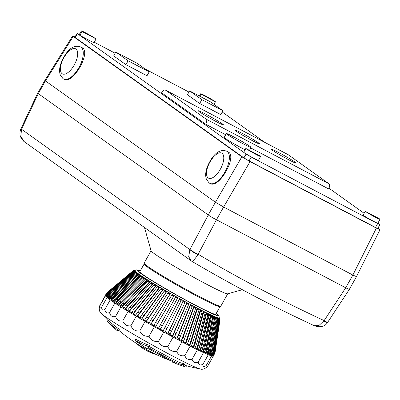<?xml version="1.0" encoding="UTF-8"?>
<svg xmlns="http://www.w3.org/2000/svg" width="400" height="400" viewBox="0 0 400 400"><rect width="100%" height="100%" fill="white"/><g stroke="black" fill="none" stroke-linecap="round" stroke-linejoin="round"><path stroke-width="0.6" d="M377.89 223.115L379.905 224.62L377.74 228.48L375.49 227.46L249.055 160.905L243.93 157.905L75.265 37.52L74.91 37.2L77.075 33.345L79.355 34.375M75.265 37.52L77.425 33.665L246.095 154.05L243.93 157.905M249.055 160.905L251.22 157.05L246.095 154.05M251.22 157.05L377.655 223.605L375.49 227.46M379.905 224.62L377.655 223.605M364.14 213.3L328.94 188.175M264.71 142.335L222.205 111.995M188.93 92.055L145.035 68.95M115.18 53.235L94.22 42.2M77.425 33.665L77.075 33.345M377.92 228.155L379.99 229.735L376.39 228.11L250.045 161.605L241.85 156.81L73.225 36.45L72.665 35.94L75.055 36.945M38.31 93.645L45.455 80.92L44.915 80.37L37.72 93.19L20.885 128.835L21.5 129.235L38.31 93.645L37.72 93.19M73.225 36.45L45.455 80.915L215.415 202.225L208.27 214.955L38.315 93.645M209.435 183.1A18.16 8.065 -62.2 0 0 209.85 183.36A18.16 8.065 -62.2 0 0 225.445 171.045A18.16 8.065 -62.2 0 0 226.77 151.22L228.11 151.925C237.745 156.005 218.96 189.145 210.19 183.535L210.02 183.44M63.34 78.83A18.16 8.065 -62.2 0 0 63.755 79.085A18.16 8.065 -62.2 0 0 79.35 66.77A18.16 8.065 -62.2 0 0 80.675 46.945L82.015 47.65C91.655 51.73 72.865 84.87 64.095 79.26L63.93 79.17M241.85 156.81L215.415 202.225L223.61 207.025L352.855 275.06L345.715 287.785L216.47 219.755C212.86 217.935 210.13 216.34 208.275 214.955L189.905 249.595L188.69 256.675L191.275 260.93L191.835 261.295C231.44 284.65 272.18 306.095 314.055 325.625L317.175 326.625C322.13 327.125 325.575 325.765 327.51 322.545L327.665 322.315A7.085 0.55 -146.7 0 1 324.15 320.595L318.845 325.615L314.255 325.715M191.78 261.255C192.35 262 194.395 259.8 197.92 254.65L198.155 254.27A7.085 0.88 -152.1 0 1 189.97 249.475M376.39 228.11L352.86 275.06L356.48 276.65L349.285 289.47L345.72 287.79L324.15 320.595C280.945 300.525 238.945 278.415 198.155 254.27L216.465 219.75L223.615 207.025M191.835 261.295L24.39 141.795L20.9 136.665L21.445 129.36L20.78 129.095L20.9 128.845M197.92 254.65A7.085 1.155 -150.9 0 1 189.905 249.595L21.5 129.235M327.54 322.505A7.085 0.825 -145.5 0 1 327.525 322.555A7.085 0.825 -145.5 0 1 323.925 320.98M379.3 218.72L365.25 211.325A8.86 0.48 29.3 0 0 373.81 216.42A8.86 0.48 29.3 0 0 380 219.355A8.86 0.48 29.3 0 0 379.3 218.72M380 219.355L377.835 223.215A8.86 0.48 -150.7 0 1 371.645 220.275A8.86 0.48 -150.7 0 1 363.085 215.18L365.25 211.325M96.06 38.925A8.86 0.48 29.3 0 0 87.5 33.835A8.86 0.48 29.3 0 0 81.31 30.895A8.86 0.48 29.3 0 0 82.01 31.53L96.06 38.925L93.895 42.785L79.845 35.39A8.86 0.48 -150.7 0 1 79.145 34.75L81.31 30.895M79.845 35.39L82.01 31.53M215.465 101.785A8.86 0.48 29.3 0 0 206.91 96.69A8.86 0.48 29.3 0 0 200.72 93.75A8.86 0.48 29.3 0 0 201.42 94.39L215.465 101.785L214.015 104.37M200.24 96.49L201.42 94.39M245.84 148.465A8.86 0.48 29.3 0 0 254.4 153.56A8.86 0.48 29.3 0 0 260.59 156.5A8.86 0.48 29.3 0 0 259.89 155.86L245.84 148.465L243.675 152.325A8.86 0.48 -150.7 0 0 252.235 157.42A8.86 0.48 -150.7 0 0 258.425 160.355L260.59 156.5M227.48 134.57A14.175 0.765 29.3 0 0 241.175 142.725A14.175 0.765 29.3 0 0 251.08 147.425A14.175 0.765 29.3 0 0 239.095 139.82A14.175 0.765 29.3 0 0 226.36 133.55A14.175 0.765 29.3 0 0 227.48 134.57M245.115 149.765A14.175 0.765 -150.7 0 1 225.315 138.43A14.175 0.765 -150.7 0 1 224.195 137.41L226.36 133.55M136.91 63.15L115.84 52.06L128.095 60.805L149.165 71.9L136.91 63.15M149.165 71.9L147 75.755L125.93 64.665L113.675 55.915L115.84 52.06M125.93 64.665L128.095 60.805M210.665 101.975L189.59 90.88L201.845 99.63L222.92 110.72L210.665 101.975M222.92 110.72L220.755 114.58L199.68 103.485L187.425 94.74L189.59 90.88M199.68 103.485L201.845 99.63M225.69 134.745L205.65 124.195L161.63 92.775A4.43 1.965 117.8 0 1 165.305 90.005A4.43 1.965 117.8 0 1 165.405 90.07L288.325 154.775L329.12 183.89A4.43 1.965 -62.2 0 1 328.57 188.9L250.785 147.955M165.405 90.07L206.2 119.185A4.43 1.965 117.8 0 1 205.65 124.195M199.5 111.835A14.395 0.78 -150.7 0 1 198.36 110.8A14.395 0.78 -150.7 0 1 211.295 117.165A14.395 0.78 -150.7 0 1 223.47 124.89A14.395 0.78 -150.7 0 1 213.41 120.115A14.395 0.78 -150.7 0 1 199.5 111.835M235.85 130.97A14.395 0.78 -150.7 0 1 234.71 129.935A14.395 0.78 -150.7 0 1 247.645 136.3A14.395 0.78 -150.7 0 1 259.815 144.025A14.395 0.78 -150.7 0 1 249.76 139.25A14.395 0.78 -150.7 0 1 235.85 130.97M272.2 150.105A14.395 0.78 -150.7 0 1 271.06 149.07A14.395 0.78 -150.7 0 1 283.995 155.435A14.395 0.78 -150.7 0 1 296.165 163.16A14.395 0.78 -150.7 0 1 286.11 158.385A14.395 0.78 -150.7 0 1 272.2 150.105M144.51 227.55L151.095 250.85A43.96 2.375 29.3 0 0 188.275 274.29A43.96 2.375 29.3 0 0 227.655 293.815L242.335 289.71M151.07 250.76L144.12 263.145A43.96 2.375 29.3 0 0 144.105 263.22A43.96 2.375 29.3 0 0 181.295 286.73A43.96 2.375 29.3 0 0 220.74 306.225A43.96 2.375 29.3 0 0 220.795 306.17L227.745 293.79M144.105 263.22L144.115 264.1A43.52 2.355 29.3 0 0 180.93 287.375A43.52 2.355 29.3 0 0 219.98 306.675L220.74 306.225M144.115 264.06L139.855 271.65A43.52 2.355 29.3 0 0 193.645 304.26A43.52 2.355 29.3 0 0 215.755 314.245L220.015 306.655M136.845 343.67A11.295 0.61 29.3 0 0 146.13 349.395A11.295 0.61 29.3 0 0 155.855 354.34M106.91 294.7L105.57 296.02A62.01 3.355 -150.7 0 1 105.48 295.905L99.325 306.575C99.045 310.045 99.675 312.3 101.225 313.34L101.225 313.34A57.525 3.11 29.3 0 0 149.48 343.425A57.525 3.11 29.3 0 0 200.3 368.94L200.3 368.94A177.175 177.175 0 0 1 185.265 365.44M118.745 330.295A177.175 177.175 0 0 0 140.66 346.065A11.515 0.625 29.3 0 0 151.82 352.325A177.175 177.175 0 0 0 171.95 361.15M110.115 324.155L109.56 323.58A178.505 165.955 -52.8 0 1 107.44 321.43L108.115 320.225A171.78 136.965 -64.8 0 0 119.31 329.295L118.64 330.49A174.75 20.375 118.9 0 1 116.69 330.225A178.505 165.955 -52.8 0 1 114.5 328.27L113.165 327.1A42.08 2.275 -150.7 0 1 112.1 326.215A178.505 178.505 0 0 1 108.695 323A46.51 2.515 29.3 0 0 110.1 324.19L110.165 324.23M184.625 366.575A174.75 139.895 -56.6 0 1 172.66 362.24A178.505 139.3 -64.6 0 0 175.05 362.905L175.315 362.8A42.08 2.275 -150.7 0 1 149.1 349L147.755 348.535A178.505 4.355 119.2 0 1 147.43 348.955A174.75 167.655 -50.1 0 1 134.96 340.43L135.63 339.235A171.78 148.265 -66 0 0 149.705 345.565L149.025 346.775A178.505 4.355 119.2 0 1 148.605 347.37L149.56 348.235A46.51 2.515 29.3 0 0 178.86 363.66L180.65 364.24A178.505 139.3 -64.6 0 0 183.165 364.745A173.15 21.11 119.7 0 0 184.625 366.575L185.295 365.38A171.78 20.94 119.7 0 1 183.84 363.535A177.175 138.265 -64.6 0 1 181.325 363.04L179.535 362.46A46.51 2.515 29.3 0 1 150.235 347.04L149.28 346.17M183.165 364.745L183.84 363.535M172.66 362.24L172.985 361.665M185.13 365.675A174.75 125.72 -63.9 0 0 186.485 366.2L186.695 365.835A173.15 0.565 119.3 0 1 186.485 366.2M108.105 322.115A46.51 2.515 29.3 0 0 108.695 323M107.44 321.43A173.15 138.06 -64.8 0 0 118.64 330.49M134.96 340.43A173.15 149.45 -66 0 0 149.025 346.775M105.33 295.63L100.205 304.77C98.96 307.165 98.94 307.38 100.15 305.41C99.45 308.11 99.975 308.625 101.73 306.955L107.065 297.45A62.01 3.355 -150.7 0 1 106.83 297.25L107.445 296.145A62.01 3.355 29.3 0 0 107.935 296.555L109.95 294.085A61.44 3.325 -150.7 0 1 109.46 293.68L107.445 296.145M137.745 273.785L136.81 273.94A49.76 2.69 29.3 0 0 137.615 274.515L138.555 274.36A48.935 2.645 -150.7 0 1 137.745 273.785L138.005 273.92A48.61 2.63 29.3 0 0 138.81 274.495L110.65 300.145A62.01 3.355 -150.7 0 1 110.24 299.855L104.905 309.36C102.62 310.74 101.56 309.94 101.73 306.955M141.285 276.23L140.41 276.425A49.76 2.69 29.3 0 0 141.505 277.15L142.38 276.955A48.935 2.645 -150.7 0 1 141.285 276.23L141.515 276.345A48.61 2.63 29.3 0 0 142.615 277.075L115.46 303.41A62.01 3.355 -150.7 0 1 114.905 303.045L109.57 312.55C106.79 313.67 105.235 312.605 104.905 309.36M145.9 279.225L145.105 279.47A49.76 2.69 29.3 0 0 146.465 280.33L147.26 280.08A48.935 2.645 -150.7 0 1 145.9 279.225L146.1 279.325A48.61 2.63 29.3 0 0 147.46 280.18L121.61 307.355A62.01 3.355 -150.7 0 1 120.925 306.925L115.59 316.43C112.36 317.32 110.35 316.03 109.57 312.55M151.465 282.685L150.765 282.99A49.76 2.69 29.3 0 0 152.34 283.955L153.04 283.645A48.935 2.645 -150.7 0 1 151.465 282.685L151.625 282.76A48.61 2.63 29.3 0 0 153.2 283.72L128.905 311.86A62.01 3.355 -150.7 0 1 128.115 311.375L122.78 320.88C119.155 321.585 116.76 320.1 115.59 316.43M157.8 286.505L157.21 286.875A49.76 2.69 29.3 0 0 158.955 287.91L159.545 287.54A48.935 2.645 -150.7 0 1 157.8 286.505L157.92 286.555A48.61 2.63 29.3 0 0 159.665 287.59L137.13 316.785A62.01 3.355 -150.7 0 1 136.25 316.265L130.92 325.77C126.98 326.325 124.265 324.695 122.78 320.88M164.715 290.565L164.245 291.01A49.76 2.69 29.3 0 0 166.11 292.085L166.58 291.645A48.935 2.645 -150.7 0 1 164.715 290.565L164.79 290.59A48.61 2.63 29.3 0 0 166.655 291.665L146.03 321.98A62.01 3.355 -150.7 0 1 145.095 321.44L139.76 330.945C135.585 331.405 132.64 329.68 130.92 325.77M172.005 294.75L171.66 295.26A49.76 2.69 29.3 0 0 173.58 296.35L173.93 295.835A48.935 2.645 -150.7 0 1 172.005 294.75L172.03 294.74A48.61 2.63 29.3 0 0 173.955 295.83L155.335 327.29A62.01 3.355 -150.7 0 1 154.375 326.75L149.04 336.255C144.72 336.67 141.625 334.9 139.76 330.945M168.33 292.65L167.92 293.125A49.76 2.69 29.3 0 0 169.82 294.215L170.23 293.735A48.935 2.645 -150.7 0 1 168.33 292.65L168.38 292.66A48.61 2.63 29.3 0 0 170.28 293.745L150.65 324.635A62.01 3.355 29.3 0 0 153.41 326.205L154.03 325.1A62.01 3.355 29.3 0 0 155.955 326.19L155.335 327.29A62.01 3.355 29.3 0 0 158.12 328.86L158.74 327.755A62.01 3.355 29.3 0 0 160.67 328.835L160.055 329.94A62.01 3.355 29.3 0 0 162.84 331.49L163.46 330.385A62.01 3.355 29.3 0 0 165.385 331.455L164.765 332.555A62.01 3.355 -150.7 0 1 163.805 332.025L158.47 341.53C154.1 341.955 150.955 340.195 149.04 336.255M164.765 332.555A62.01 3.355 29.3 0 0 167.53 334.08L168.15 332.975A62.01 3.355 29.3 0 0 170.055 334.015L169.435 335.12A62.01 3.355 29.3 0 0 172.165 336.6L172.78 335.5A62.01 3.355 29.3 0 0 174.65 336.51L174.035 337.61A62.01 3.355 -150.7 0 1 173.1 337.11L167.765 346.615C163.44 347.105 160.34 345.41 158.47 341.53M174.035 337.61A62.01 3.355 29.3 0 0 176.695 339.045L177.315 337.94A62.01 3.355 29.3 0 0 179.135 338.91L178.515 340.015A62.01 3.355 29.3 0 0 181.1 341.385L181.72 340.28A62.01 3.355 29.3 0 0 183.475 341.205L182.855 342.31A62.01 3.355 -150.7 0 1 181.98 341.85L176.645 351.355C172.46 351.96 169.5 350.38 167.765 346.615M182.855 342.31A62.01 3.355 29.3 0 0 185.335 343.605L185.955 342.5A62.01 3.355 29.3 0 0 187.635 343.37L187.015 344.475A62.01 3.355 29.3 0 0 189.375 345.69L189.995 344.585A62.01 3.355 29.3 0 0 191.585 345.395L190.965 346.5A62.01 3.355 -150.7 0 1 190.175 346.1L184.84 355.605C180.885 356.37 178.155 354.955 176.645 351.355M190.965 346.5A62.01 3.355 29.3 0 0 193.19 347.62L193.805 346.52A62.01 3.355 29.3 0 0 195.295 347.265L194.675 348.365A62.01 3.355 29.3 0 0 196.745 349.39L197.36 348.285A62.01 3.355 29.3 0 0 198.735 348.96L198.115 350.06A62.01 3.355 -150.7 0 1 197.435 349.73L192.1 359.235C188.455 360.21 186.035 359 184.84 355.605M198.115 350.06A62.01 3.355 29.3 0 0 200.015 350.975L200.635 349.87A62.01 3.355 29.3 0 0 201.885 350.465L201.265 351.57A62.01 3.355 29.3 0 0 202.975 352.37L203.595 351.265A62.01 3.355 29.3 0 0 204.71 351.78L204.095 352.88A62.01 3.355 -150.7 0 1 203.54 352.63L198.205 362.135C194.945 363.355 192.91 362.385 192.1 359.235M204.095 352.88A62.01 3.355 29.3 0 0 205.605 353.56L206.225 352.46A62.01 3.355 29.3 0 0 207.2 352.885L206.58 353.99A62.01 3.355 29.3 0 0 207.885 354.54L208.5 353.44A62.01 3.355 29.3 0 0 209.33 353.775L208.71 354.88A62.01 3.355 -150.7 0 1 208.305 354.715L202.97 364.22C200.155 365.71 198.57 365.015 198.205 362.135M208.71 354.88A62.01 3.355 29.3 0 0 209.795 355.3L210.41 354.2A62.01 3.355 29.3 0 0 211.085 354.445L210.465 355.55A62.01 3.355 29.3 0 0 211.32 355.84L211.935 354.735A62.01 3.355 29.3 0 0 212.45 354.89L211.83 355.99A62.01 3.355 -150.7 0 1 211.58 355.92L206.25 365.425C203.93 367.21 202.835 366.805 202.97 364.22M211.83 355.99A62.01 3.355 29.3 0 0 212.45 356.145L213.07 355.04A62.01 3.355 29.3 0 0 213.415 355.1L212.795 356.205A62.01 3.355 29.3 0 0 213.175 356.22L213.795 355.115A62.01 3.355 29.3 0 0 213.975 355.08L213.355 356.185A62.01 3.355 -150.7 0 1 213.275 356.205L207.94 365.71C206.15 367.8 205.585 367.705 206.25 365.425M207.155 366.94L207.94 365.71M105.34 295.37A62.01 3.355 29.3 0 0 105.33 295.39A62.01 3.355 29.3 0 0 105.32 295.41L105.935 294.305A62.01 3.355 29.3 0 0 105.925 294.435L107.955 291.99A61.44 3.325 -150.7 0 1 107.965 291.855L105.935 294.305M105.84 295.03A61.87 3.345 29.3 0 1 105.815 294.925L105.305 295.54A62.01 3.355 29.3 0 0 105.41 295.795L106.03 294.69A62.01 3.355 29.3 0 0 106.19 294.915L108.215 292.465A61.44 3.325 -150.7 0 1 108.06 292.24L106.03 294.69M106.19 294.915L105.57 296.02A62.01 3.355 29.3 0 0 105.915 296.41L106.535 295.31A62.01 3.355 29.3 0 0 106.86 295.625L108.88 293.165A61.44 3.325 -150.7 0 1 108.56 292.85L106.535 295.31M108.615 294.52L106.24 296.725A62.01 3.355 29.3 0 0 106.83 297.25M123.84 283.185L107.315 297.655A62.01 3.355 29.3 0 0 108.14 298.305L108.76 297.2A62.01 3.355 29.3 0 0 109.41 297.695L111.41 295.22A61.44 3.325 -150.7 0 1 110.76 294.725L108.76 297.2M136.42 272.8L135.46 272.935A49.76 2.69 29.3 0 0 136.11 273.425L137.07 273.29A48.935 2.645 -150.7 0 1 136.42 272.8L136.685 272.94A48.61 2.63 29.3 0 0 137.335 273.43L108.79 298.8A62.01 3.355 29.3 0 0 109.84 299.57L110.46 298.465A62.01 3.355 29.3 0 0 111.27 299.04L113.25 296.555A61.44 3.325 -150.7 0 1 112.445 295.98L110.46 298.465M111.27 299.04L110.65 300.145A62.01 3.355 29.3 0 0 111.92 301.035L112.54 299.93A62.01 3.355 29.3 0 0 113.495 300.585L115.46 298.08A61.44 3.325 -150.7 0 1 114.505 297.43L112.54 299.93M139.37 274.935L138.465 275.105A49.76 2.69 29.3 0 0 139.42 275.76L140.33 275.585A48.935 2.645 -150.7 0 1 139.37 274.935L139.615 275.06A48.61 2.63 29.3 0 0 140.575 275.715L112.88 301.685A62.01 3.355 29.3 0 0 114.36 302.685L114.98 301.58A62.01 3.355 29.3 0 0 116.08 302.31L118.02 299.79A61.44 3.325 -150.7 0 1 116.92 299.065L114.98 301.58M116.08 302.31L115.46 303.41A62.01 3.355 29.3 0 0 117.145 304.51L117.765 303.41A62.01 3.355 29.3 0 0 119 304.205L118.38 305.305A62.01 3.355 29.3 0 0 120.25 306.5L120.87 305.395A62.01 3.355 29.3 0 0 122.23 306.255L124.115 303.7A61.44 3.325 -150.7 0 1 122.755 302.845L120.87 305.395M143.465 277.665L142.63 277.885A49.76 2.69 29.3 0 0 143.86 278.68L144.7 278.46A48.935 2.645 -150.7 0 1 143.465 277.665L143.68 277.77A48.61 2.63 29.3 0 0 144.915 278.565L118.38 305.305A62.01 3.355 -150.7 0 1 117.145 304.51M122.23 306.255L121.61 307.355A62.01 3.355 29.3 0 0 123.655 308.635L124.275 307.53A62.01 3.355 29.3 0 0 125.745 308.445L127.6 305.87A61.44 3.325 -150.7 0 1 126.125 304.96L124.275 307.53M148.575 280.905L147.825 281.18A49.76 2.69 29.3 0 0 149.3 282.09L150.045 281.815A48.935 2.645 -150.7 0 1 148.575 280.905L148.755 280.99A48.61 2.63 29.3 0 0 150.23 281.9L125.125 309.545A62.01 3.355 29.3 0 0 127.33 310.9L127.95 309.795A62.01 3.355 29.3 0 0 129.525 310.755L131.345 308.16A61.44 3.325 -150.7 0 1 129.765 307.2L127.95 309.795M129.525 310.755L128.905 311.86A62.01 3.355 29.3 0 0 131.25 313.275L131.87 312.175A62.01 3.355 29.3 0 0 133.535 313.175L135.32 310.56A61.44 3.325 -150.7 0 1 133.65 309.555L131.87 312.175M154.545 284.555L153.9 284.895A49.76 2.69 29.3 0 0 155.57 285.9L156.215 285.56A48.935 2.645 -150.7 0 1 154.545 284.555L154.69 284.62A48.61 2.63 29.3 0 0 156.355 285.62L132.915 314.28A62.01 3.355 29.3 0 0 135.38 315.75L136 314.645A62.01 3.355 29.3 0 0 137.75 315.68L139.49 313.04A61.44 3.325 -150.7 0 1 137.745 312.005L136 314.645M137.75 315.68L137.13 316.785A62.01 3.355 29.3 0 0 139.7 318.3L140.32 317.195A62.01 3.355 29.3 0 0 142.13 318.255L143.835 315.595A61.44 3.325 -150.7 0 1 142.02 314.53L140.32 317.195M161.2 288.515L160.665 288.92A49.76 2.69 29.3 0 0 162.48 289.98L163.01 289.575A48.935 2.645 -150.7 0 1 161.2 288.515L161.295 288.55A48.61 2.63 29.3 0 0 163.11 289.61L141.51 319.36A62.01 3.355 29.3 0 0 144.165 320.905L144.785 319.8A62.01 3.355 29.3 0 0 146.65 320.88L148.31 318.19A61.44 3.325 -150.7 0 1 146.445 317.115L144.785 319.8M146.65 320.88L146.03 321.98A62.01 3.355 29.3 0 0 148.75 323.545L149.365 322.44A62.01 3.355 29.3 0 0 151.27 323.53L152.885 320.82A61.44 3.325 -150.7 0 1 150.985 319.73L149.365 322.44M160.055 329.94A62.01 3.355 -150.7 0 1 158.12 328.86L175.72 296.825A48.61 2.63 29.3 0 0 177.655 297.905L177.655 297.925A48.935 2.645 -150.7 0 1 175.72 296.845L175.72 296.825M163.805 332.025A62.01 3.355 -150.7 0 1 162.84 331.49L179.42 298.89A48.61 2.63 29.3 0 0 181.345 299.955L181.37 299.985A48.935 2.645 -150.7 0 1 179.445 298.92L179.42 298.89M169.435 335.12A62.01 3.355 -150.7 0 1 167.53 334.08L183.1 300.92A48.61 2.63 29.3 0 0 185.005 301.96L185.055 302.005A48.935 2.645 -150.7 0 1 183.15 300.965L183.1 300.92M173.1 337.11A62.01 3.355 -150.7 0 1 172.165 336.6L186.735 302.9A48.61 2.63 29.3 0 0 188.605 303.91L188.675 303.97A48.935 2.645 -150.7 0 1 186.805 302.96L186.735 302.9M178.515 340.015A62.01 3.355 -150.7 0 1 176.695 339.045L190.295 304.82A48.61 2.63 29.3 0 0 192.115 305.79L192.21 305.86A48.935 2.645 -150.7 0 1 190.39 304.89L190.295 304.82M181.98 341.85A62.01 3.355 -150.7 0 1 181.1 341.385L193.75 306.66A48.61 2.63 29.3 0 0 195.51 307.58L195.625 307.665A48.935 2.645 -150.7 0 1 193.87 306.74L193.75 306.66M187.015 344.475A62.01 3.355 -150.7 0 1 185.335 343.605L197.08 308.405A48.61 2.63 29.3 0 0 198.76 309.275L198.9 309.37A48.935 2.645 -150.7 0 1 197.22 308.5L197.08 308.405M190.175 346.1A62.01 3.355 -150.7 0 1 189.375 345.69L200.26 310.045A48.61 2.63 29.3 0 0 201.845 310.855L202.005 310.96A48.935 2.645 -150.7 0 1 200.42 310.15L200.26 310.045M194.675 348.365A62.01 3.355 -150.7 0 1 193.19 347.62L203.255 311.57A48.61 2.63 29.3 0 0 204.745 312.31L204.925 312.425A48.935 2.645 -150.7 0 1 203.435 311.685L203.255 311.57M197.435 349.73A62.01 3.355 -150.7 0 1 196.745 349.39L206.055 312.96A48.61 2.63 29.3 0 0 207.43 313.63L207.625 313.755A48.935 2.645 -150.7 0 1 206.255 313.085L206.055 312.96M201.265 351.57A62.01 3.355 -150.7 0 1 200.015 350.975L208.63 314.21A48.61 2.63 29.3 0 0 209.885 314.805L210.095 314.94A48.935 2.645 -150.7 0 1 208.845 314.345L208.63 314.21M203.54 352.63A62.01 3.355 -150.7 0 1 202.975 352.37L210.97 315.315A48.61 2.63 29.3 0 0 212.085 315.825L212.315 315.965A48.935 2.645 -150.7 0 1 211.195 315.455L210.97 315.315M206.58 353.99A62.01 3.355 -150.7 0 1 205.605 353.56L213.045 316.255A48.61 2.63 29.3 0 0 214.02 316.685L214.265 316.83A48.935 2.645 -150.7 0 1 213.285 316.405L213.045 316.255M208.305 354.715A62.01 3.355 -150.7 0 1 207.885 354.54L214.845 317.035A48.61 2.63 29.3 0 0 215.675 317.375L215.925 317.525A48.935 2.645 -150.7 0 1 215.1 317.185L214.845 317.035M210.465 355.55A62.01 3.355 -150.7 0 1 209.795 355.3L215.13 324.83M211.58 355.92A62.01 3.355 -150.7 0 1 211.32 355.84L212.63 348.62M212.795 356.205A62.01 3.355 -150.7 0 1 212.45 356.145L212.955 353.815M213.275 356.205A62.01 3.355 -150.7 0 1 213.175 356.22L213.52 354.905M213.495 356.065L213.75 355.31M134.265 270.55L133.26 270.645A49.76 2.69 29.3 0 0 133.25 270.775L134.25 270.68A48.935 2.645 -150.7 0 1 134.265 270.55L134.545 270.705A48.61 2.63 29.3 0 0 134.535 270.84L134.445 270.915M134.32 270.845L133.32 270.945A49.76 2.69 29.3 0 0 133.475 271.17L134.475 271.07A48.935 2.645 -150.7 0 1 134.32 270.845L134.6 271A48.61 2.63 29.3 0 0 134.755 271.225L134.665 271.305M134.7 271.32L133.71 271.43A49.76 2.69 29.3 0 0 134.03 271.745L135.025 271.64A48.935 2.645 -150.7 0 1 134.7 271.32L134.98 271.475A48.61 2.63 29.3 0 0 135.3 271.79L135.18 271.895M135.405 271.975L134.425 272.095A49.76 2.69 29.3 0 0 134.91 272.5L135.89 272.38A48.935 2.645 -150.7 0 1 135.405 271.975L135.675 272.12A48.61 2.63 29.3 0 0 136.165 272.53L135.95 272.71M216.29 318.035L216.36 317.64A48.61 2.63 29.3 0 0 217.03 317.89L217.295 318.04A48.935 2.645 -150.7 0 1 216.625 317.795L216.36 317.64M217.54 318.265L217.575 318.07A48.61 2.63 29.3 0 0 218.085 318.225L218.355 318.38A48.935 2.645 -150.7 0 1 217.845 318.23L217.575 318.07M218.455 318.45L218.475 318.32A48.61 2.63 29.3 0 0 218.825 318.38L219.1 318.54A48.935 2.645 -150.7 0 1 218.755 318.48L218.475 318.32M219.045 318.51L219.065 318.39A48.61 2.63 29.3 0 0 219.245 318.355L219.525 318.515A48.935 2.645 -150.7 0 1 219.345 318.55L219.065 318.39M219.315 318.395L219.33 318.28A48.61 2.63 29.3 0 0 219.35 318.23L219.04 316.155L216.195 313.465M120.925 306.925A62.01 3.355 -150.7 0 1 120.25 306.5M143.86 278.68L120.915 301.67A61.44 3.325 -150.7 0 1 119.68 300.875L117.765 303.41M119.68 300.875L142.63 277.885M138.555 274.36L138.81 274.495M137.07 273.29L137.335 273.43M135.89 272.38L136.165 272.53M135.025 271.64L135.3 271.79M134.475 271.07L134.755 271.225M134.25 270.68L134.535 270.84M133.565 270.435L134.625 270.625M134.355 270.47A48.935 2.645 -150.7 0 1 134.53 270.435L134.725 270.545M134.265 270.34L134.815 270.47M114.905 303.045A62.01 3.355 -150.7 0 1 114.36 302.685M113.495 300.585L112.88 301.685A62.01 3.355 -150.7 0 1 111.92 301.035M128.115 311.375A62.01 3.355 -150.7 0 1 127.33 310.9M125.745 308.445L125.125 309.545A62.01 3.355 -150.7 0 1 123.655 308.635M110.24 299.855A62.01 3.355 -150.7 0 1 109.84 299.57M109.41 297.695L108.79 298.8A62.01 3.355 -150.7 0 1 108.14 298.305M107.935 296.555L107.315 297.655A62.01 3.355 -150.7 0 1 107.065 297.45M136.25 316.265A62.01 3.355 -150.7 0 1 135.38 315.75M133.535 313.175L132.915 314.28A62.01 3.355 -150.7 0 1 131.25 313.275M106.86 295.625L106.24 296.725A62.01 3.355 -150.7 0 1 105.915 296.41M145.095 321.44A62.01 3.355 -150.7 0 1 144.165 320.905M142.13 318.255L141.51 319.36A62.01 3.355 -150.7 0 1 139.7 318.3M105.925 294.435L105.305 295.54A62.01 3.355 -150.7 0 1 105.32 295.41L105.37 295.32M154.375 326.75A62.01 3.355 -150.7 0 1 153.41 326.205M151.27 323.53L150.65 324.635A62.01 3.355 -150.7 0 1 148.75 323.545M220 319.035L219.375 318.04M220.07 319.21L219.36 318.155M219.625 318.305A48.935 2.645 -150.7 0 1 219.615 318.435L219.33 318.28M219.345 318.55L219.785 319.455A49.76 2.69 29.3 0 0 219.965 319.42L219.525 318.515M219.965 319.42L215.01 352.07A61.44 3.325 -150.7 0 1 214.83 352.11L213.795 355.115M213.975 355.08L215.01 352.07M218.755 318.48L219.185 319.385A49.76 2.69 29.3 0 0 219.53 319.445L219.1 318.54M219.53 319.445L214.455 352.095A61.44 3.325 -150.7 0 1 214.105 352.035L213.07 355.04M213.415 355.1L214.455 352.095M217.845 318.23L218.26 319.13A49.76 2.69 29.3 0 0 218.775 319.285L218.355 318.38M218.775 319.285L213.495 351.885A61.44 3.325 -150.7 0 1 212.985 351.73L211.935 354.735M212.45 354.89L213.495 351.885M216.625 317.795L217.02 318.69A49.76 2.69 29.3 0 0 217.695 318.94L217.295 318.04M217.695 318.94L212.145 351.445A61.44 3.325 -150.7 0 1 211.475 351.2L210.41 354.2M211.085 354.445L212.145 351.445M215.1 317.185L215.475 318.07A49.76 2.69 29.3 0 0 216.3 318.41L215.925 317.525M216.3 318.41L210.41 350.785A61.44 3.325 -150.7 0 1 209.58 350.445L208.5 353.44M209.33 353.775L210.41 350.785M213.285 316.405L213.63 317.275A49.76 2.69 29.3 0 0 214.605 317.705L214.265 316.83M214.605 317.705L208.3 349.9A61.44 3.325 -150.7 0 1 207.325 349.475L206.225 352.46M207.2 352.885L208.3 349.9M211.195 315.455L211.505 316.31A49.76 2.69 29.3 0 0 212.625 316.825L212.315 315.965M212.625 316.825L205.835 348.805A61.44 3.325 -150.7 0 1 204.715 348.29L203.595 351.265M204.71 351.78L205.835 348.805M208.845 314.345L209.12 315.185A49.76 2.69 29.3 0 0 210.37 315.78L210.095 314.94M210.37 315.78L203.035 347.505A61.44 3.325 -150.7 0 1 201.78 346.91L200.635 349.87M201.885 350.465L203.035 347.505M206.255 313.085L206.48 313.905A49.76 2.69 29.3 0 0 207.855 314.575L207.625 313.755M207.855 314.575L199.915 346.01A61.44 3.325 -150.7 0 1 198.54 345.34L197.36 348.285M198.735 348.96L199.915 346.01M203.435 311.685L203.62 312.48A49.76 2.69 29.3 0 0 205.105 313.225L204.925 312.425M205.105 313.225L196.505 344.33A61.44 3.325 -150.7 0 1 195.02 343.585L193.805 346.52M195.295 347.265L196.505 344.33M200.42 310.15L200.55 310.92A49.76 2.69 29.3 0 0 202.14 311.73L202.005 310.96M202.14 311.73L192.83 342.48A61.44 3.325 -150.7 0 1 191.24 341.67L189.995 344.585M191.585 345.395L192.83 342.48M197.22 308.5L197.3 309.245A49.76 2.69 29.3 0 0 198.98 310.115L198.9 309.37M198.98 310.115L188.92 340.475A61.44 3.325 -150.7 0 1 187.24 339.605L185.955 342.5M187.635 343.37L188.92 340.475M193.87 306.74L193.89 307.455A49.76 2.69 29.3 0 0 195.65 308.38L195.625 307.665M195.65 308.38L184.795 338.33A61.44 3.325 -150.7 0 1 183.04 337.405L181.72 340.28M183.475 341.205L184.795 338.33M190.39 304.89L190.355 305.575A49.76 2.69 29.3 0 0 192.175 306.545L192.21 305.86M192.175 306.545L180.5 336.055A61.44 3.325 -150.7 0 1 178.68 335.085L177.315 337.94M179.135 338.91L180.5 336.055M186.805 302.96L186.71 303.61A49.76 2.69 29.3 0 0 188.58 304.62L188.675 303.97M188.58 304.62L176.055 333.68A61.44 3.325 -150.7 0 1 174.185 332.665L172.78 335.5M174.65 336.51L176.055 333.68M183.15 300.965L182.99 301.585A49.76 2.69 29.3 0 0 184.895 302.625L185.055 302.005M184.895 302.625L171.505 331.21A61.44 3.325 -150.7 0 1 169.6 330.165L168.15 332.975M170.055 334.015L171.505 331.21M179.445 298.92L179.225 299.505A49.76 2.69 29.3 0 0 181.15 300.57L181.37 299.985M181.15 300.57L166.875 328.67A61.44 3.325 -150.7 0 1 164.95 327.605L163.46 330.385M165.385 331.455L166.875 328.67M175.72 296.845L175.435 297.39A49.76 2.69 29.3 0 0 177.37 298.47L177.655 297.925M177.37 298.47L162.205 326.075A61.44 3.325 -150.7 0 1 160.275 324.995L158.74 327.755M160.67 328.835L162.205 326.075M173.58 296.35L157.53 323.455A61.44 3.325 -150.7 0 1 155.605 322.365L154.03 325.1M155.955 326.19L157.53 323.455M169.82 294.215L152.885 320.82M133.355 270.565L108.1 291.74M166.11 292.085L148.31 318.19M133.25 270.775L107.955 291.99M162.48 289.98L143.835 315.595M133.475 271.17L108.215 292.465M158.955 287.91L139.49 313.04M134.03 271.745L108.88 293.165M155.57 285.9L135.32 310.56M134.91 272.5L109.95 294.085M152.34 283.955L131.345 308.16M136.11 273.425L111.41 295.22M149.3 282.09L127.6 305.87M137.615 274.515L113.25 296.555M146.465 280.33L124.115 303.7M139.42 275.76L115.46 298.08M141.505 277.15L118.02 299.79M213.52 356.01L215.145 351.955L220.055 319.34A49.76 2.69 29.3 0 0 220.07 319.29L215.155 351.905A61.44 3.325 -150.7 0 1 215.145 351.955M219.615 318.435L220.055 319.34M214.83 352.11L219.785 319.455M214.105 352.035L219.185 319.385M212.985 351.73L218.26 319.13M211.475 351.2L217.02 318.69M209.58 350.445L215.475 318.07M207.325 349.475L213.63 317.275M204.715 348.29L211.505 316.31M201.78 346.91L209.12 315.185M198.54 345.34L206.48 313.905M195.02 343.585L203.62 312.48M191.24 341.67L200.55 310.92M187.24 339.605L197.3 309.245M183.04 337.405L193.89 307.455M178.68 335.085L190.355 305.575M174.185 332.665L186.71 303.61M169.6 330.165L182.99 301.585M164.95 327.605L179.225 299.505M160.275 324.995L175.435 297.39M155.605 322.365L171.66 295.26M150.985 319.73L167.92 293.125M146.445 317.115L164.245 291.01M142.02 314.53L160.665 288.92M137.745 312.005L157.21 286.875M133.65 309.555L153.9 284.895M129.765 307.2L150.765 282.99M126.125 304.96L147.825 281.18M122.755 302.845L145.105 279.47M119 304.205L120.915 301.67M116.92 299.065L140.41 276.425M114.505 297.43L138.465 275.105M112.445 295.98L136.81 273.94M110.76 294.725L135.46 272.935M109.46 293.68L134.425 272.095M108.56 292.85L133.71 271.43M108.06 292.24L133.32 270.945M107.965 291.855L133.26 270.645M134.53 270.435L133.56 270.435M223.61 207.025L250.045 161.605M329.12 183.89L206.2 119.185M208.22 177.965A14.175 6.295 117.8 0 1 214.145 156.265A14.175 6.295 117.8 0 1 223.08 162.64A14.175 6.295 117.8 0 1 208.22 177.965M62.13 73.69A14.175 6.295 117.8 0 1 68.05 51.99A14.175 6.295 117.8 0 1 76.985 58.37A14.175 6.295 117.8 0 1 62.13 73.69M140.28 270.89A46.41 2.51 29.3 0 0 141.005 273.58A46.41 2.51 29.3 0 0 192.73 303.965A46.41 2.51 29.3 0 0 216.185 313.485M140.29 270.87L136.635 269.845L134.86 270.43A48.48 2.62 29.3 0 0 175.82 296.485A48.48 2.62 29.3 0 0 219.4 317.87M180.65 364.24L181.325 363.04M178.86 363.66L179.535 362.46M149.56 348.235L150.235 347.04M106.075 295.405A61.87 3.345 29.3 0 0 106.32 295.69M106.745 296.115A61.87 3.345 29.3 0 0 107.225 296.54M107.82 297.04A61.87 3.345 29.3 0 0 108.535 297.605M109.29 298.18A61.87 3.345 29.3 0 0 110.235 298.87M111.145 299.525A61.87 3.345 29.3 0 0 112.31 300.34M113.37 301.06A61.87 3.345 29.3 0 0 114.75 301.99M115.945 302.78A61.87 3.345 29.3 0 0 117.535 303.82M118.86 304.67A61.87 3.345 29.3 0 0 120.64 305.81M122.08 306.72A61.87 3.345 29.3 0 0 124.04 307.945M125.59 308.905A61.87 3.345 29.3 0 0 127.715 310.21M129.36 311.21A61.87 3.345 29.3 0 0 131.635 312.585M133.36 313.625A61.87 3.345 29.3 0 0 135.77 315.06M137.565 316.125A61.87 3.345 29.3 0 0 140.085 317.61M141.935 318.695A61.87 3.345 29.3 0 0 144.55 320.215M146.445 321.31A61.87 3.345 29.3 0 0 149.135 322.855M151.055 323.955A61.87 3.345 29.3 0 0 153.8 325.515M155.73 326.61A61.87 3.345 29.3 0 0 158.505 328.17M160.44 329.25A61.87 3.345 29.3 0 0 163.21 330.795M165.15 331.865A61.87 3.345 29.3 0 0 167.895 333.375M169.825 334.43A61.87 3.345 29.3 0 0 172.515 335.895M174.42 336.925A61.87 3.345 29.3 0 0 177.04 338.33M178.905 339.325A61.87 3.345 29.3 0 0 181.43 340.665M183.24 341.62A61.87 3.345 29.3 0 0 185.66 342.88M187.405 343.785A61.87 3.345 29.3 0 0 189.69 344.96M191.355 345.81A61.87 3.345 29.3 0 0 193.49 346.89M195.065 347.675A61.87 3.345 29.3 0 0 197.04 348.65M198.505 349.37A61.87 3.345 29.3 0 0 200.3 350.235M201.655 350.875A61.87 3.345 29.3 0 0 203.255 351.625M204.48 352.19A61.87 3.345 29.3 0 0 205.88 352.815M206.97 353.29A61.87 3.345 29.3 0 0 208.155 353.795M209.105 354.18A61.87 3.345 29.3 0 0 210.06 354.55M210.86 354.845A61.87 3.345 29.3 0 0 211.58 355.085M212.23 355.28A61.87 3.345 29.3 0 0 212.71 355.395M72.665 35.94L44.915 80.37M379.99 229.735L356.48 276.65M349.28 289.47L327.68 322.325M24.39 141.795C23.91 141.125 24.97 142.925 21.69 138.85C19.73 136.02 19.425 132.765 20.785 129.095M199.425 96.06L200.72 93.75M249.435 150.36L251.08 147.425M288.225 154.71L165.305 90.005M210.19 183.535L209.065 182.875L206.375 179.23C204.52 173.54 206.445 166.41 212.16 157.835C216.7 151.53 221.57 149.325 226.77 151.22M64.095 79.26L62.975 78.6L60.28 74.96C58.425 69.265 60.355 62.135 66.065 53.56C70.605 47.255 75.475 45.05 80.675 46.945M136.825 343.66A45.625 45.625 0 0 0 155.87 354.345M101.225 313.34A177.175 177.175 0 0 0 107.99 320.45M207.18 366.915C204.255 369.095 201.96 369.77 200.3 368.94M134.86 270.43L134.535 270.7M215.155 351.905L214.575 354.005M220.06 318.9L220.07 319.29M134.445 270.34L134.875 270.41"/></g></svg>
